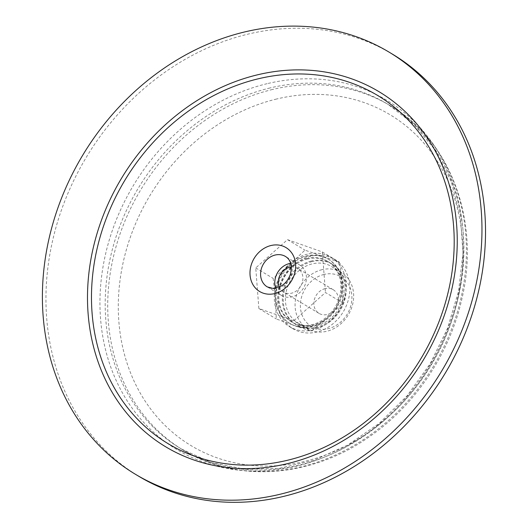 <?xml version="1.0" encoding="UTF-8"?>
<svg xmlns="http://www.w3.org/2000/svg" width="528" height="528" viewBox="0 0 528 528"><rect width="100%" height="100%" fill="white"/><g stroke="black" fill="none" stroke-linecap="round" stroke-linejoin="round"><path stroke-width="0.4" stroke-dasharray="2.64 1.98" d="M342.89 302.98L342.032 283.114L339.768 262.409L304.913 250.114L289.747 264.673L273.174 278.388L275.438 299.092L276.296 318.958L294.426 325.525L311.157 331.254L327.723 317.533L342.89 302.98L325.466 292.519L293.726 320.793L311.157 331.254M327.723 317.533A37.429 31.832 -59 0 0 342.032 283.114A37.429 31.832 -59 0 0 327.994 259.01A37.429 31.832 -59 0 0 323.044 256.681A37.429 31.832 -59 0 0 306.029 255.968A37.429 31.832 -59 0 0 289.747 264.673A37.429 31.832 -59 0 0 275.438 299.092A37.429 31.832 -59 0 0 289.469 323.195A37.429 31.832 -59 0 0 294.426 325.525A37.429 31.832 -59 0 0 327.723 317.533M324.06 274.441A28.882 24.565 -59 0 0 304.94 320.45A28.882 24.565 -59 0 0 349.444 309.771A28.882 24.565 -59 0 0 324.06 274.441M325.156 288.611A13.787 11.728 -59 0 0 314.279 299.911A13.787 11.728 -59 0 0 319.051 313.381A13.787 11.728 -59 0 0 336.204 307.593A13.787 11.728 -59 0 0 333.247 289.733A13.787 11.728 -59 0 0 325.156 288.611M322.001 269.676A32.822 27.918 -59 0 0 296.116 296.578A32.822 27.918 -59 0 0 307.481 328.634A32.822 27.918 -59 0 0 348.308 314.853A32.822 27.918 -59 0 0 341.266 272.342A32.822 27.918 -59 0 0 322.001 269.676M317.057 325.486A32.822 27.918 121 0 1 297.792 322.819A32.822 27.918 121 0 1 286.427 290.763A32.822 27.918 121 0 1 312.319 263.861A32.822 27.918 121 0 1 331.577 266.534A32.822 27.918 121 0 1 342.949 298.591A32.822 27.918 121 0 1 317.057 325.486M306.742 256.397A37.429 31.832 -59 0 0 277.22 287.067A37.429 31.832 -59 0 0 290.182 323.624A37.429 31.832 -59 0 0 336.739 307.91A37.429 31.832 -59 0 0 328.706 259.439A37.429 31.832 -59 0 0 306.742 256.397M306.9 258.43A35.264 29.99 -59 0 0 279.088 287.324A35.264 29.99 -59 0 0 291.298 321.763A35.264 29.99 -59 0 0 335.161 306.966A35.264 29.99 -59 0 0 327.591 261.294A35.264 29.99 -59 0 0 306.9 258.43M293.726 320.793L258.872 308.497L255.75 267.927L287.489 239.653L322.344 251.948L339.768 262.409M322.344 251.948L325.466 292.519M287.489 239.653L304.913 250.114M255.75 267.927L273.174 278.388M258.872 308.497L276.296 318.958M392.449 54.153A246.246 209.425 -59 0 0 247.942 34.142A246.246 209.425 -59 0 0 53.724 235.93A246.246 209.425 -59 0 0 139.009 476.428M279.272 287.08A13.787 11.728 -59 0 0 283.51 292.05A13.787 11.728 -59 0 0 300.663 286.262A13.787 11.728 -59 0 0 297.706 268.402A13.787 11.728 -59 0 0 291.331 266.996M275.715 288.215A17.728 15.081 -59 0 0 281.483 295.429A17.728 15.081 -59 0 0 303.534 287.984A17.728 15.081 -59 0 0 299.732 265.023A17.728 15.081 -59 0 0 290.657 263.32M312.14 261.578A35.264 29.99 -59 0 0 284.328 290.473A35.264 29.99 -59 0 0 296.538 324.911A35.264 29.99 -59 0 0 340.402 310.108A35.264 29.99 -59 0 0 332.831 264.442A35.264 29.99 -59 0 0 312.14 261.578M307.784 258.964A35.264 29.99 -59 0 0 279.972 287.859A35.264 29.99 -59 0 0 292.189 322.298A35.264 29.99 -59 0 0 336.046 307.494A35.264 29.99 -59 0 0 328.482 261.829A35.264 29.99 -59 0 0 307.784 258.964M307.415 254.153A40.385 34.346 -59 0 0 275.563 287.245A40.385 34.346 -59 0 0 289.549 326.687A40.385 34.346 -59 0 0 339.781 309.738A40.385 34.346 -59 0 0 331.115 257.44A40.385 34.346 -59 0 0 307.415 254.153M310.88 256.232A40.385 34.346 -59 0 0 279.028 289.331A40.385 34.346 -59 0 0 293.014 328.772A40.385 34.346 -59 0 0 343.246 311.817A40.385 34.346 -59 0 0 334.58 259.519A40.385 34.346 -59 0 0 310.88 256.232M311.249 261.043A35.264 29.99 -59 0 0 283.437 289.938A35.264 29.99 -59 0 0 295.654 324.377A35.264 29.99 -59 0 0 339.511 309.573A35.264 29.99 -59 0 0 331.947 263.908A35.264 29.99 -59 0 0 311.249 261.043M276.665 99A193.057 164.188 -59 0 0 148.85 406.527A193.057 164.188 -59 0 0 446.312 335.148A193.057 164.188 -59 0 0 276.665 99M272.54 89.47A200.937 170.887 -59 0 0 114.061 254.133A200.937 170.887 -59 0 0 183.652 450.377A200.937 170.887 -59 0 0 433.58 366.036A200.937 170.887 -59 0 0 390.456 105.805A200.937 170.887 -59 0 0 272.54 89.47M270.019 87.958A200.937 170.887 -59 0 0 111.54 252.622A200.937 170.887 -59 0 0 181.13 448.866A200.937 170.887 -59 0 0 431.059 364.518A200.937 170.887 -59 0 0 387.941 104.293A200.937 170.887 -59 0 0 270.019 87.958M267.095 83.681A203.749 173.283 -59 0 0 132.198 408.243A203.749 173.283 -59 0 0 446.14 332.911A203.749 173.283 -59 0 0 267.095 83.681M281.483 295.429L267.267 286.895A17.728 15.081 -59 0 0 289.318 279.451A17.728 15.081 -59 0 0 285.516 256.489L299.732 265.023M341.266 272.342L331.577 266.534M307.481 328.634L297.792 322.819M328.706 259.439L327.994 259.01M290.182 323.624L289.469 323.195M183.652 450.377C236.94 483.186 310.972 477.695 368.577 437.309C414.612 405.986 449.513 354.268 461.809 299.224C480.467 221.74 451.024 140.93 390.456 105.805L387.941 104.293L414.216 124.522L435.574 150.579L451.202 181.507L460.456 216.137L462.964 253.143L458.581 291.093L447.473 328.502L430.049 363.917L406.989 395.947L379.203 423.35L347.767 445.064L313.936 460.258L279.022 468.376L244.385 469.135L211.345 462.541L181.13 448.866L183.652 450.377M333.247 289.733L297.706 268.402M319.051 313.381L283.51 292.05M328.482 261.829L327.591 261.294M292.189 322.298L291.298 321.763M334.58 259.519L331.115 257.44M293.014 328.772L289.549 326.687M332.831 264.442L331.947 263.908M296.538 324.911L295.654 324.377"/><path stroke-width="0.79" d="M135.452 474.296L139.009 476.428A246.246 209.425 -59 0 0 445.295 373.065A246.246 209.425 -59 0 0 392.449 54.153L388.898 52.021A246.246 209.425 -59 0 0 244.391 32.01A246.246 209.425 -59 0 0 50.173 233.798A246.246 209.425 -59 0 0 135.452 474.296A246.246 209.425 -59 0 0 441.738 370.933A246.246 209.425 -59 0 0 388.898 52.021M291.331 266.996A13.787 11.728 -59 0 0 289.615 267.28A13.787 11.728 -59 0 0 279.272 287.08M290.657 263.32A17.728 15.081 -59 0 0 289.324 263.584A17.728 15.081 -59 0 0 275.715 288.215M257.4 74.844A207.128 176.154 -59 0 0 120.272 404.778A207.128 176.154 -59 0 0 439.415 328.198A207.128 176.154 -59 0 0 257.4 74.844M258.159 78.824A203.188 172.808 -59 0 0 123.638 402.488A203.188 172.808 -59 0 0 436.715 327.36A203.188 172.808 -59 0 0 258.159 78.824M270.989 245.52A25.608 21.78 -59 0 0 254.034 286.315A25.608 21.78 -59 0 0 293.489 276.844A25.608 21.78 -59 0 0 270.989 245.52M275.108 255.05A17.728 15.081 -59 0 0 261.129 269.577A17.728 15.081 -59 0 0 267.267 286.895L273.148 288.466L280.804 286.301C285.384 283.589 288.592 279.55 290.42 274.177C292.373 265.683 290.737 259.789 285.516 256.489A17.728 15.081 -59 0 0 275.108 255.05"/></g></svg>
